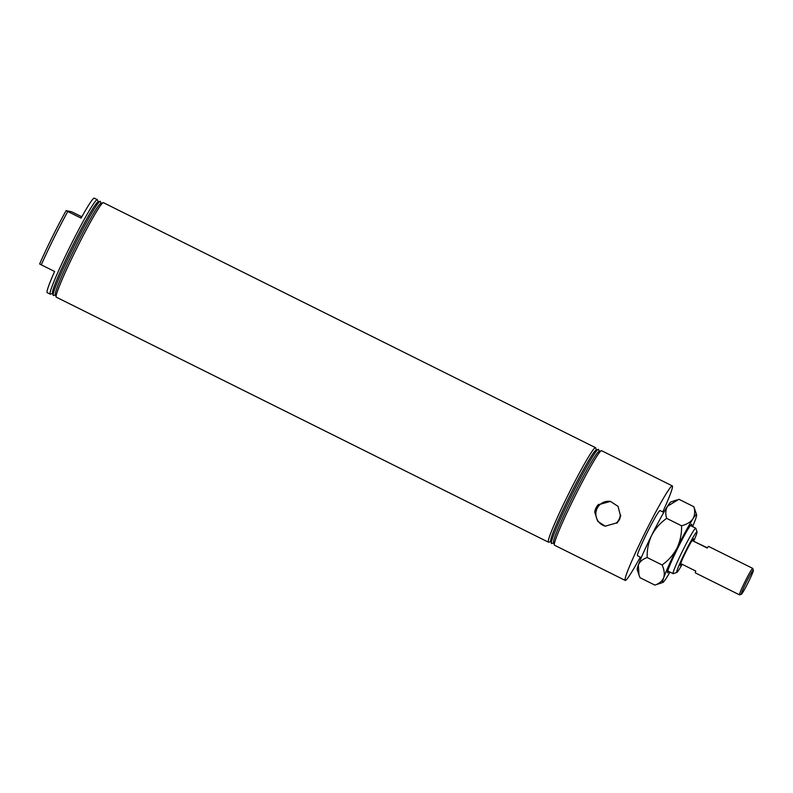 <?xml version="1.0" encoding="UTF-8"?>
<svg xmlns="http://www.w3.org/2000/svg" width="793" height="793" viewBox="0 0 793 793"><rect width="100%" height="100%" fill="white"/><g stroke="black" fill="none" stroke-linecap="round" stroke-linejoin="round"><path stroke-width="1.19" d="M596.366 449.968L595.672 447.876A52.794 3.499 116.5 0 0 595.513 447.668L103.368 202.651A52.794 3.499 116.5 0 0 103.1 202.651A52.794 3.499 116.5 0 0 76.287 249.18A52.794 3.499 116.5 0 0 56.144 296.969A52.794 3.499 116.5 0 0 56.303 297.177L548.459 542.194A52.794 3.499 116.5 0 0 548.716 542.194L550.808 541.49M595.513 447.668A52.794 3.499 116.5 0 0 568.442 494.198A52.794 3.499 116.5 0 0 548.459 542.194M103.1 202.651L100.711 203.464A51 3.38 116.5 0 0 74.81 248.407A51 3.38 116.5 0 0 55.351 294.58L56.144 296.969M101.008 203.365L100.404 201.541A52.596 3.489 116.5 0 0 99.987 201.333A52.596 3.489 116.5 0 0 73.283 247.684A52.596 3.489 116.5 0 0 53.22 295.283A52.596 3.489 116.5 0 0 53.627 295.492L55.451 294.877M99.987 201.333L97.866 202.046A51 3.38 116.5 0 0 71.965 247A51 3.38 116.5 0 0 52.507 293.162L53.22 295.283M98.173 201.947L97.47 199.856A52.794 3.499 116.5 0 0 97.321 199.648A52.794 3.499 116.5 0 0 70.24 246.177A52.794 3.499 116.5 0 0 50.256 294.173A52.794 3.499 116.5 0 0 50.514 294.173L52.606 293.46M41.295 264.842L39.65 263.98A50.762 3.36 -63.5 0 1 52.239 237.166A50.762 3.36 -63.5 0 1 66.126 210.631L67.782 211.503A52.794 3.499 116.5 0 0 53.924 238.049A52.794 3.499 116.5 0 0 41.295 264.842L54.598 271.464A52.794 3.499 116.5 0 0 47.233 292.667L50.256 294.173M599.211 451.386L598.606 449.562A52.596 3.489 116.5 0 0 598.19 449.353L596.068 450.077A51 3.38 116.5 0 0 570.167 495.02A51 3.38 116.5 0 0 550.709 541.183L551.413 543.314A52.596 3.489 116.5 0 0 551.829 543.522L553.653 542.908M598.19 449.353A52.596 3.489 116.5 0 0 571.475 495.704A52.596 3.489 116.5 0 0 551.413 543.314M662.77 511.931A52.794 3.499 116.5 0 0 672.305 485.901L601.56 450.682A52.794 3.499 116.5 0 0 601.302 450.682L598.913 451.485A51 3.38 116.5 0 0 573.012 496.438A51 3.38 116.5 0 0 553.544 542.6L554.347 544.999A52.794 3.499 116.5 0 0 554.505 545.207L625.241 580.426A52.794 3.499 116.5 0 0 640.268 557.132M601.302 450.682A52.794 3.499 116.5 0 0 574.489 497.211A52.794 3.499 116.5 0 0 554.347 544.999M594.73 512.199L595.989 507.916A13.154 13.124 -78.3 0 0 594.73 512.199L597.615 521.219L605.277 526.165L616.389 522.984A12.648 12.619 -78.3 0 0 620.304 515.093L620.78 515.331L619.502 519.613L616.865 523.221L616.389 522.984M598.636 504.308A13.154 13.124 -78.3 0 0 596.009 507.916L598.636 504.308L599.121 504.556A12.648 12.619 -78.3 0 0 595.206 512.437M599.121 504.556L610.402 501.404L618.025 506.34L620.304 515.093M610.719 501.473A12.648 12.619 -78.3 0 0 597.179 508.293A12.648 12.619 -78.3 0 0 605.594 526.225M693.756 541.044A22.68 1.507 116.5 0 0 697.037 531.915A22.68 1.507 116.5 0 0 685.34 551.809A22.68 1.507 116.5 0 0 676.865 572.427A22.68 1.507 116.5 0 0 682.178 564.299M676.865 572.427L673.257 573.646A25.386 1.685 -63.5 0 1 673.128 573.646A25.386 1.685 -63.5 0 1 682.743 550.57A25.386 1.685 -63.5 0 1 695.758 528.197A25.386 1.685 -63.5 0 1 695.828 528.297L697.037 531.915M663.791 512.437L660.024 510.563A25.247 1.675 116.5 0 0 647.078 532.807A25.247 1.675 116.5 0 0 637.522 555.764L641.279 557.638M752.706 568.383L708.565 546.407A14.789 0.981 116.5 0 0 708.238 546.615A14.789 0.981 116.5 0 0 707.207 548.032L692.091 540.509A14.789 0.981 -63.5 0 1 693.122 539.081A14.789 0.981 -63.5 0 1 693.449 538.883A14.789 0.981 -63.5 0 1 693.072 540.707A14.789 0.981 116.5 0 0 693.449 538.883A14.789 0.981 116.5 0 0 685.866 551.918A14.789 0.981 116.5 0 0 680.265 565.359A14.789 0.981 116.5 0 0 681.494 563.962A14.789 0.981 -63.5 0 1 680.602 565.161A14.789 0.981 -63.5 0 1 680.265 565.359A14.789 0.981 -63.5 0 1 680.652 563.536L695.768 571.069A14.789 0.981 116.5 0 0 695.382 572.893L739.522 594.859A14.789 0.981 -63.5 0 1 744.548 582.577A14.789 0.981 -63.5 0 1 752.379 568.581A14.789 0.981 -63.5 0 1 752.706 568.383A14.789 0.981 -63.5 0 1 752.745 568.442L753.35 570.246A13.431 0.892 116.5 0 0 753.013 570.375A13.431 0.892 116.5 0 0 745.707 583.489A13.431 0.892 116.5 0 0 741.396 594.254A13.431 0.892 116.5 0 0 741.633 594.066A13.431 0.892 116.5 0 0 748.552 581.755A13.431 0.892 116.5 0 0 753.35 570.246M672.305 485.901A52.794 3.499 116.5 0 0 645.224 532.43A52.794 3.499 116.5 0 0 625.241 580.426M81.818 216.786L71.648 211.781L66.126 210.631M97.321 199.648L94.298 198.141A52.794 3.499 116.5 0 0 81.084 218.125L67.782 211.503M692.091 540.509L707.346 547.814M741.396 594.254L739.591 594.859A14.789 0.981 -63.5 0 1 739.522 594.859M668.856 571.515A27.071 1.794 -63.5 0 1 667.458 572.645A27.071 1.794 -63.5 0 1 668.271 569.324A27.071 1.794 -63.5 0 1 680.672 542.442A27.071 1.794 -63.5 0 1 691.536 524.272A27.071 1.794 -63.5 0 1 691.476 526.066M688.72 528.247A25.386 1.685 116.5 0 0 688.939 527.603M692.586 526.621A37.905 2.508 116.5 0 0 695.471 519.375A37.905 2.508 116.5 0 0 696.611 514.726L693.825 506.707L678.907 499.283L667.537 506.212A37.905 2.508 116.5 0 0 651.668 535.344C655.286 528.554 660.272 522.894 666.635 518.354C665.277 513.755 665.575 509.701 667.537 506.212A37.905 2.508 116.5 0 1 670.918 501.939L676.984 499.887M693.825 506.707C695.193 511.307 694.886 515.351 692.923 518.85C690.574 522.101 686.778 524.411 681.554 525.779L666.635 518.354M647.177 557.548C646.929 549.817 648.426 542.412 651.668 535.344A37.905 2.508 116.5 0 0 638.345 565.003C639.832 561.553 642.776 559.065 647.177 557.548L662.096 564.973C664.256 569.761 664.802 573.983 663.741 577.651C662.254 581.1 659.31 583.589 654.909 585.105L639.991 577.681L638.98 574.975L638.345 565.003A37.905 2.508 116.5 0 0 637.205 569.652L638.98 574.975M681.554 525.779C681.802 533.511 680.305 540.915 677.063 547.983C673.445 554.773 668.459 560.433 662.096 564.973M654.909 585.105L662.898 582.449A37.905 2.508 116.5 0 0 666.289 578.176A37.905 2.508 116.5 0 0 669.966 572.07M696.611 514.726A37.905 2.508 116.5 0 0 692.923 518.85A37.905 2.508 116.5 0 0 677.063 547.983A37.905 2.508 116.5 0 0 663.741 577.651A37.905 2.508 116.5 0 0 662.898 582.449M667.736 570.96L673.128 573.646M690.356 525.511L695.758 528.197"/></g></svg>

